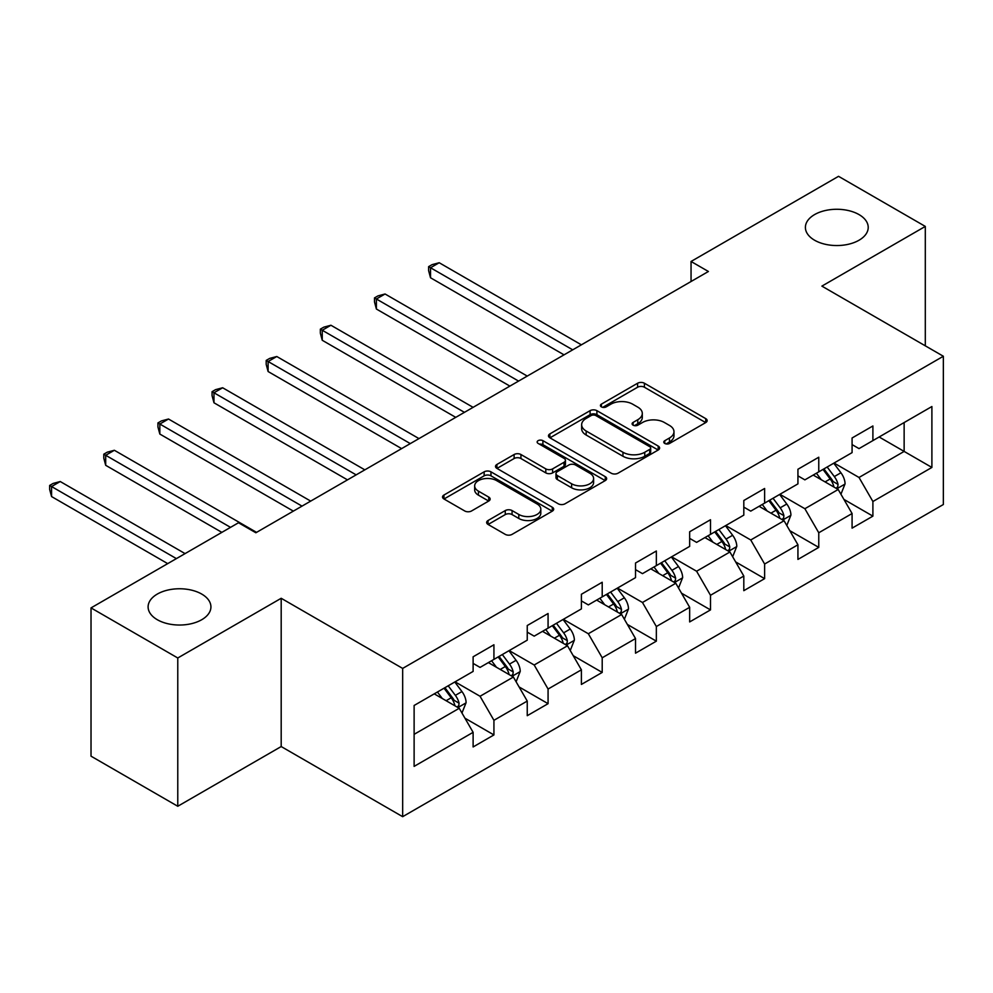 <?xml version="1.0" encoding="UTF-8"?>
<svg xmlns="http://www.w3.org/2000/svg" width="993" height="993" viewBox="0 0 993 993"><rect width="100%" height="100%" fill="white"/><g stroke="black" fill="none" stroke-linecap="round" stroke-linejoin="round"><path stroke-width="1.49" d="M664.776 443.461A3.376 1.949 0 0 0 669.543 443.461L705.738 422.571A4.816 2.78 0 0 0 707.153 420.598A4.816 2.78 0 0 0 705.738 418.636L644.42 383.236A4.816 2.78 0 0 0 637.605 383.236L601.41 404.126A3.376 1.949 0 0 0 600.43 405.504A3.376 1.949 0 0 0 601.41 406.882A3.376 1.949 0 0 0 606.177 406.882L610.869 404.176A15.416 8.9 0 0 1 632.665 404.176L637.779 407.13A15.416 8.9 0 0 1 642.297 413.423A15.416 8.9 0 0 1 637.779 419.716L633.1 422.422A3.376 1.949 0 0 0 632.107 423.8A3.376 1.949 0 0 0 633.1 425.165A3.376 1.949 0 0 0 637.866 425.165L642.545 422.472A15.416 8.9 0 0 1 664.342 422.472L669.456 425.414A15.416 8.9 0 0 1 673.974 431.707A15.416 8.9 0 0 1 669.456 438L664.776 440.706A3.376 1.949 0 0 0 663.783 442.084A3.376 1.949 0 0 0 664.776 443.461L664.776 440.706M201.728 594.075A31.416 18.135 0 0 0 167.494 590.14A31.416 18.135 0 0 0 148.106 606.897A31.416 18.135 0 0 0 157.304 619.719A31.416 18.135 0 0 0 191.537 623.654A31.416 18.135 0 0 0 210.926 606.897A31.416 18.135 0 0 0 201.728 594.075M859.019 214.587A31.416 18.135 0 0 0 824.786 210.653A31.416 18.135 0 0 0 805.397 227.409A31.416 18.135 0 0 0 814.595 240.232A31.416 18.135 0 0 0 848.829 244.166A31.416 18.135 0 0 0 868.217 227.409A31.416 18.135 0 0 0 859.019 214.587M488.059 520.506A4.816 2.78 0 0 0 486.657 522.467A4.816 2.78 0 0 0 488.059 524.441L505.263 534.371A4.816 2.78 0 0 0 512.078 534.371L552.282 511.159A4.816 2.78 0 0 0 553.684 509.198A4.816 2.78 0 0 0 552.282 507.237L490.964 471.836A4.816 2.78 0 0 0 484.15 471.836L443.945 495.035A4.816 2.78 0 0 0 442.543 497.009A4.816 2.78 0 0 0 443.945 498.97L464.736 510.973A4.816 2.78 0 0 0 471.538 510.973L488.742 501.031A4.816 2.78 0 0 0 490.157 499.069A4.816 2.78 0 0 0 488.742 497.108L478.44 491.15A12.884 7.435 0 0 1 474.666 485.887A12.884 7.435 0 0 1 482.623 479.023A12.884 7.435 0 0 1 496.661 480.637L537.027 503.935A12.884 7.435 0 0 1 540.813 509.198A12.884 7.435 0 0 1 532.856 516.075A12.884 7.435 0 0 1 518.805 514.461L512.078 510.576A4.816 2.78 0 0 0 505.263 510.576L488.059 520.506L488.059 524.441M281.193 598.283L177.772 657.987L91.021 607.902L91.021 756.17L177.772 806.266L281.193 746.55L402.661 816.68L402.661 668.413L281.193 598.283L281.193 746.55M925.302 345.825L925.302 226.416L821.881 286.121L943.35 356.251L402.661 668.413M925.302 226.416L838.539 176.32L691.054 261.469L691.054 281.516M91.021 607.902L238.506 522.752L255.859 532.769L708.406 271.486L691.054 261.469M611.204 473.202A4.816 2.78 0 0 0 618.018 473.202L658.21 450.003A4.816 2.78 0 0 0 659.625 448.029A4.816 2.78 0 0 0 658.21 446.068L596.905 410.668A4.816 2.78 0 0 0 590.09 410.668L549.886 433.879A4.816 2.78 0 0 0 548.484 435.84A4.816 2.78 0 0 0 549.886 437.801L611.204 473.202M539.484 444.194A3.376 1.949 0 0 1 542.91 444.665L542.91 440.656L605.246 476.652A4.816 2.78 0 0 1 606.661 478.614A4.816 2.78 0 0 1 605.246 480.587L565.054 503.786A4.816 2.78 0 0 1 558.24 503.786L496.922 468.386L496.922 464.451A4.816 2.78 0 0 0 495.507 466.425A4.816 2.78 0 0 0 496.922 468.386M496.922 464.451L514.126 454.521A4.816 2.78 0 0 1 520.94 454.521L545.802 468.882A4.816 2.78 0 0 0 552.617 468.882L564.024 462.291A4.816 2.78 0 0 0 565.439 460.33A4.816 2.78 0 0 0 564.024 458.356L538.144 443.412A3.376 1.949 0 0 1 537.151 442.034A3.376 1.949 0 0 1 539.236 440.234A3.376 1.949 0 0 1 542.91 440.656M402.661 816.68L943.35 504.518L943.35 356.251M464.96 718.2L493.931 734.932L493.931 720.31L527.246 701.07L527.246 715.692L548.074 703.677L548.074 689.043L581.389 669.816L581.389 684.438L602.205 672.422L602.205 657.788L635.52 638.561L635.52 653.183L656.348 641.168L656.348 626.533L689.663 607.306L689.663 621.928L710.491 609.901L710.491 595.279L743.807 576.039L743.807 590.674L764.622 578.646L764.622 564.024L797.938 544.785L797.938 559.419L818.766 547.391L818.766 532.769L852.081 513.53L852.081 528.152L872.897 516.137L872.897 501.515L931.893 467.442L931.893 406.534L904.139 422.571L904.139 451.418L931.893 467.442M493.931 734.932L473.115 746.959L473.115 732.325L414.118 766.385L414.118 705.477L473.115 671.417L473.115 656.795L493.931 644.767L493.931 659.389L527.246 640.162L527.246 625.528L548.074 613.513L548.074 628.135L581.389 608.908L581.389 594.273L602.205 582.258L602.205 596.88L635.52 577.641L635.52 563.019L656.348 551.003L656.348 565.625L689.663 546.386L689.663 531.764L710.491 519.736L710.491 534.371L743.807 515.131L743.807 500.509L764.622 488.482L764.622 503.116L797.938 483.876L797.938 469.255L818.766 457.227L818.766 471.861L852.081 452.622L852.081 437.987L872.897 425.972L872.897 440.594L931.893 406.534M488.382 662.604L513.369 677.027L480.053 696.267L455.067 681.831M473.115 663.398L480.053 667.408L493.931 659.389M480.053 696.267L493.931 720.31M513.369 677.027L527.246 701.07M542.513 631.349L567.5 645.773L534.184 665L509.198 650.576M527.246 632.144L534.184 636.153L548.074 628.135M534.184 665L548.074 689.043M567.5 645.773L581.389 669.816M596.656 600.082L621.643 614.518L588.328 633.745L563.341 619.322M581.389 600.889L588.328 604.898L602.205 596.88M588.328 633.745L602.205 657.788M621.643 614.518L635.52 638.561M650.8 568.828L675.786 583.251L642.471 602.49L617.472 588.067M635.52 569.634L642.471 573.644L656.348 565.625M642.471 602.49L656.348 626.533M675.786 583.251L689.663 607.306M704.931 537.573L729.917 551.996L696.602 571.236L671.616 556.812M689.663 538.38L696.602 542.377L710.491 534.371M696.602 571.236L710.491 595.279M729.917 551.996L743.807 576.039M759.074 506.318L784.06 520.742L750.745 539.981L725.759 525.558M743.807 507.125L750.745 511.122L764.622 503.116M750.745 539.981L764.622 564.024M784.06 520.742L797.938 544.785M813.205 475.064L838.191 489.487L804.876 508.726L779.89 494.291M797.938 475.858L804.876 479.867L818.766 471.861M804.876 508.726L818.766 532.769M838.191 489.487L852.081 513.53M879.153 436.994L904.139 451.418L859.019 477.472L834.033 463.036M852.081 444.603L859.019 448.613L872.897 440.594M859.019 477.472L872.897 501.515M177.772 657.987L177.772 806.266M414.118 734.336L459.225 708.282L434.239 693.859M459.225 708.282L473.115 732.325M843.926 499.405L872.897 516.137M789.783 530.659L818.766 547.391M735.652 561.914L764.622 578.646M681.508 593.181L710.491 609.901M627.365 624.436L656.348 641.168M573.234 655.69L602.205 672.422M519.091 686.945L548.074 703.677M666.117 443.933L669.456 442.009A15.416 8.9 0 0 0 673.974 435.716L673.974 431.707M642.297 413.423L642.297 417.432A15.416 8.9 0 0 1 637.779 423.726L634.44 425.649M705.675 422.596L644.42 387.233A4.816 2.78 0 0 0 637.605 387.233L602.763 407.353M658.148 450.04L596.905 414.677A4.816 2.78 0 0 0 590.09 414.677L549.961 437.839M649.695 449.407A3.376 1.949 0 0 0 650.688 448.029A3.376 1.949 0 0 0 649.695 446.651L595.874 415.583A3.376 1.949 0 0 0 591.108 415.583L586.168 418.438A15.416 8.9 0 0 0 581.65 424.731A15.416 8.9 0 0 0 586.168 431.024L622.959 452.262A15.416 8.9 0 0 0 644.755 452.262L649.695 449.407L649.695 453.416A3.376 1.949 0 0 0 650.688 452.038L650.688 448.029M581.65 424.731L581.65 428.74A15.416 8.9 0 0 0 586.168 435.033L586.168 431.024M649.695 453.416L644.755 456.271A15.416 8.9 0 0 1 622.959 456.271L586.168 435.033M496.984 468.423L514.126 458.53L514.126 454.521M565.439 460.33L565.439 464.327A4.816 2.78 0 0 1 564.024 466.3L552.617 472.891A4.816 2.78 0 0 1 545.802 472.891L520.94 458.53A4.816 2.78 0 0 0 514.126 458.53M542.91 444.665L605.184 480.624M571.608 483.777A12.884 7.435 0 0 0 585.647 485.391A12.884 7.435 0 0 0 593.603 478.514A12.884 7.435 0 0 0 589.83 473.251L575.605 465.047A4.816 2.78 0 0 0 568.803 465.047L557.383 471.638A4.816 2.78 0 0 0 555.981 473.599A4.816 2.78 0 0 0 557.383 475.573L571.608 483.777L571.608 487.786A12.884 7.435 0 0 0 585.647 489.4A12.884 7.435 0 0 0 593.603 482.524L593.603 478.514M555.981 473.599L555.981 477.608A4.816 2.78 0 0 0 557.383 479.569L557.383 475.573M571.608 487.786L557.383 479.569M540.813 509.198L540.813 513.207A12.884 7.435 0 0 1 532.856 520.084A12.884 7.435 0 0 1 518.805 518.47L512.078 514.585A4.816 2.78 0 0 0 505.263 514.585L488.134 524.478M474.666 485.887L474.666 489.897A12.884 7.435 0 0 0 478.44 495.159L478.44 491.15M488.68 501.068L478.44 495.159M552.207 511.196L490.964 475.833A4.816 2.78 0 0 0 484.15 475.833L444.02 499.007M840.934 494.241L845.068 483.839A13.008 7.51 -120 0 0 840.922 472.767L833.748 463.197M821.261 479.718L816.407 473.214M581.389 344.832L439.204 262.735L430.528 267.75L430.528 277.767L564.036 354.849M836.18 488.32L837.757 486.657L838.042 484.385A13.008 7.51 -120 0 0 834.319 476.566L827.157 467.008M823.905 468.882L831.849 479.495A6.628 3.823 60 0 1 833.053 481.506L838.042 484.385M822.998 469.416L830.16 478.974A13.008 7.51 60 0 1 833.884 486.793M430.528 277.767L428.616 270.655L428.616 266.645L572.713 349.834M428.616 266.645L432.092 264.647L439.204 262.735M786.804 525.496L790.925 515.094A13.008 7.51 -120 0 0 786.779 504.022L779.617 494.452M767.13 510.973L762.264 504.469M527.246 376.086L385.061 293.99L376.384 299.005L376.384 309.022L509.893 386.103M782.05 519.587L783.626 517.912L783.911 515.652A13.008 7.51 -120 0 0 780.188 507.82L773.026 498.263M769.761 500.149L777.705 510.75A6.628 3.823 60 0 1 778.909 512.76L783.911 515.652M768.855 500.671L776.017 510.228A13.008 7.51 60 0 1 779.741 518.048M376.384 309.022L374.485 301.909L374.485 297.9L518.569 381.089M374.485 297.9L377.948 295.902L385.061 293.99M732.66 556.75L736.794 546.349A13.008 7.51 -120 0 0 732.635 535.277L725.473 525.719M712.986 542.228L708.121 535.736M473.102 407.341L330.93 325.245L322.253 330.259L322.253 340.276L455.75 417.358M727.906 550.842L729.483 549.179L729.768 546.907A13.008 7.51 -120 0 0 726.044 539.087L718.882 529.517M715.63 531.404L723.574 542.004A6.628 3.823 60 0 1 724.778 544.015L729.768 546.907M714.724 531.925L721.886 541.483A13.008 7.51 60 0 1 725.61 549.303M322.253 340.276L320.342 333.164L320.342 329.155L464.426 412.343M320.342 329.155L323.817 327.156L330.93 325.245M678.529 588.005L682.65 577.603A13.008 7.51 -120 0 0 678.504 566.531L671.342 556.974M658.855 573.482L653.99 566.991M418.972 438.596L276.786 356.512L268.11 361.514L268.11 371.531L401.619 448.613M673.763 582.097L675.339 580.433L675.625 578.162A13.008 7.51 -120 0 0 671.901 570.342L664.739 560.772M661.487 562.659L669.431 573.271A6.628 3.823 60 0 1 670.635 575.282L675.625 578.162M660.581 563.18L667.743 572.738A13.008 7.51 60 0 1 671.467 580.57M268.11 371.531L266.198 364.419L266.198 360.409L410.295 443.598M266.198 360.409L269.674 358.411L276.786 356.512M624.386 619.26L628.507 608.858A13.008 7.51 -120 0 0 624.361 597.786L617.199 588.228M604.712 604.737L599.846 598.245M364.828 469.85L222.655 387.766L213.979 392.769L213.979 402.786L347.476 479.867M619.632 613.351L621.208 611.688L621.494 609.417A13.008 7.51 -120 0 0 617.77 601.597L610.608 592.039M607.344 593.913L615.3 604.526A6.628 3.823 60 0 1 616.504 606.537L621.494 609.417M606.438 594.435L613.6 604.005A13.008 7.51 60 0 1 617.323 611.825M213.979 402.786L212.068 395.673L212.068 391.676L356.152 474.865M212.068 391.676L215.531 389.666L222.655 387.766M570.243 650.514L574.376 640.125A13.008 7.51 -120 0 0 570.23 629.041L563.056 619.483M550.569 635.992L545.703 629.5M310.697 501.105L168.512 419.021L159.836 424.023L159.836 434.053L293.345 511.122M565.489 644.606L567.065 642.943L567.351 640.671A13.008 7.51 -120 0 0 563.627 632.851L556.465 623.294M553.213 625.168L561.157 635.781A6.628 3.823 60 0 1 562.361 637.791L567.351 640.671M552.307 625.689L559.469 635.259A13.008 7.51 60 0 1 563.192 643.079M159.836 434.053L157.924 426.94L157.924 422.931L302.021 506.12M157.924 422.931L161.4 420.92L168.512 419.021M516.112 681.781L520.233 671.38A13.008 7.51 -120 0 0 516.087 660.295L508.925 650.738M496.438 667.246L491.572 660.755M256.554 532.36L114.369 450.276L105.692 455.291L105.692 465.307L221.849 532.36M511.358 675.861L512.934 674.197L513.22 671.926A13.008 7.51 -120 0 0 509.496 664.106L502.334 654.548M499.069 656.423L507.013 667.035A6.628 3.823 60 0 1 508.217 669.046L513.22 671.926M498.163 656.956L505.325 666.514A13.008 7.51 60 0 1 509.049 674.334M105.692 465.307L103.793 458.195L103.793 454.186L230.525 527.357M103.793 454.186L107.256 452.175L114.369 450.276M461.968 713.036L466.102 702.634A13.008 7.51 -120 0 0 461.944 691.562L454.782 681.992M442.295 698.513L437.429 692.009M185.058 553.597L60.238 481.531L51.562 486.545L51.562 496.562L167.718 563.627M457.214 707.115L458.791 705.452L459.076 703.193A13.008 7.51 -120 0 0 455.353 695.361L448.191 685.803M444.938 687.69L452.882 698.29A6.628 3.823 60 0 1 454.086 700.301L459.076 703.193M444.032 688.211L451.194 697.769A13.008 7.51 60 0 1 454.906 705.589M51.562 496.562L49.65 489.45L49.65 485.44L176.394 558.612M49.65 485.44L53.125 483.442L60.238 481.531M669.456 442.009L669.456 438M633.1 425.165L633.1 422.422M637.779 423.726L637.779 419.716M601.41 406.882L601.41 404.126M637.605 387.233L637.605 383.236M644.42 387.233L644.42 383.236M705.738 422.571L705.738 418.636M549.886 437.801L549.886 433.879M590.09 414.677L590.09 410.668M596.905 414.677L596.905 410.668M658.21 450.003L658.21 446.068M622.959 456.271L622.959 452.262M644.755 456.271L644.755 452.262M520.94 458.53L520.94 454.521M545.802 472.891L545.802 468.882M552.617 472.891L552.617 468.882M564.024 466.3L564.024 462.291M605.246 480.587L605.246 476.652M505.263 514.585L505.263 510.576M512.078 514.585L512.078 510.576M518.805 518.47L518.805 514.461M488.742 501.031L488.742 497.108M443.945 498.97L443.945 495.035M484.15 475.833L484.15 471.836M490.964 475.833L490.964 471.836M552.282 511.159L552.282 507.237M836.913 488.742L844.981 484.087M834.319 476.566L840.922 472.767M825.071 481.915L830.16 478.974M782.769 519.997L790.838 515.342M780.188 507.82L786.779 504.022M770.928 513.17L776.017 510.228M728.639 551.264L736.707 546.597M726.044 539.087L732.635 535.277M716.797 544.425L721.886 541.483M674.495 582.519L682.563 577.852M671.901 570.342L678.504 566.531M662.654 575.679L667.743 572.738M620.364 613.773L628.432 609.119M617.77 601.597L624.361 597.786M608.523 606.934L613.6 604.005M566.221 645.028L574.289 640.373M563.627 632.851L570.23 629.041M554.379 638.189L559.469 635.259M512.078 676.283L520.146 671.628M509.496 664.106L516.087 660.295M500.236 669.443L505.325 666.514M457.947 707.537L466.015 702.883M455.353 695.361L461.944 691.562M446.105 700.71L451.194 697.769"/></g></svg>
